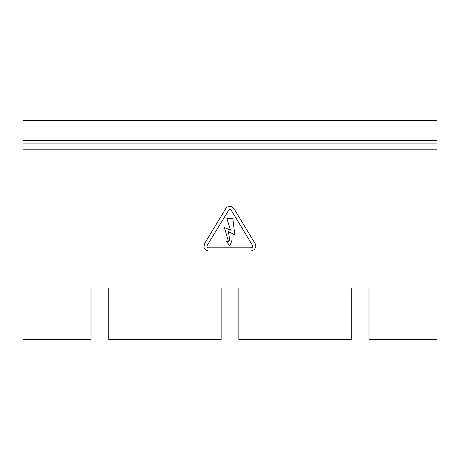 <?xml version="1.0" encoding="UTF-8"?>
<svg xmlns="http://www.w3.org/2000/svg" width="460" height="460" viewBox="0 0 460 460"><rect width="100%" height="100%" fill="white"/><g stroke="black" fill="none" stroke-linecap="round" stroke-linejoin="round"><path stroke-width="0.69" d="M226.889 218.523L232.812 218.523L234.824 234.928L228.424 231.604L229.896 241.126L231.909 240.816L229.85 245.663L226.418 241.667L228.43 241.356L224.382 227.499L230.523 230.109L226.889 218.523M229.028 209.656L207.184 245.427L207 246.623L207.719 247.601L208.541 247.831L251.16 247.825L252.281 247.359L252.747 246.238L252.517 245.421L231.207 210.197L230.23 209.472L229.028 209.656M255.915 246.238L254.524 249.602L251.16 250.993L208.541 250.999L206.08 250.315L203.924 247.382L204.47 243.783L225.779 208.552L227.389 206.942L230.989 206.396L233.921 208.552L255.231 243.777L255.915 246.238M368.989 287.96L368.989 339.417L437 339.417L437 149.81L23 149.81L23 339.417L91.017 339.417L91.017 287.96L108.761 287.96L108.761 339.417L221.128 339.417L221.128 287.96L238.872 287.96L238.872 339.417L351.244 339.417L351.244 287.96L368.989 287.96M437 149.81L437 120.583L23 120.583L23 149.81M437 143.917L23 143.917M437 140.507L23 140.507"/></g></svg>
